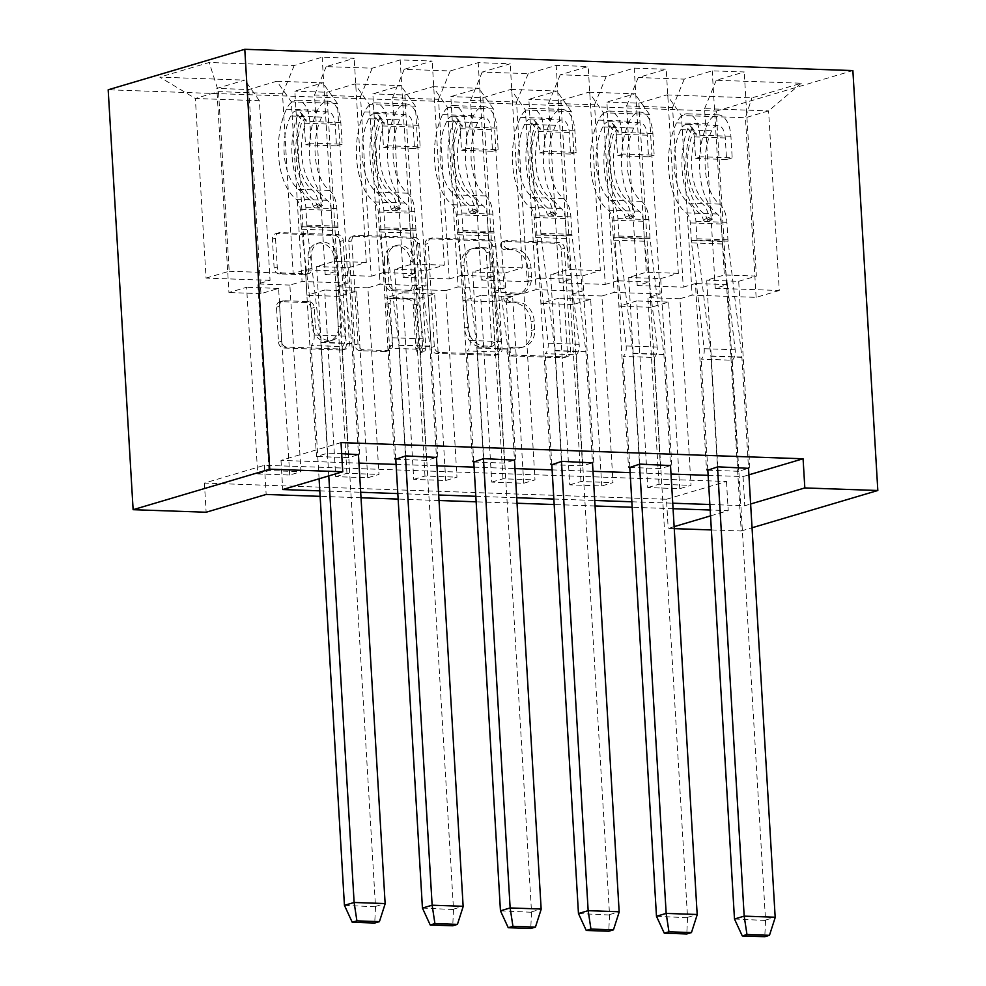 <?xml version="1.0" encoding="UTF-8"?>
<svg xmlns="http://www.w3.org/2000/svg" width="986" height="986" viewBox="0 0 986 986"><rect width="100%" height="100%" fill="white"/><g stroke="black" fill="none" stroke-linecap="round" stroke-linejoin="round"><path stroke-width="0.74" stroke-dasharray="4.93 3.7" d="M500.666 245.366A4.055 3.389 -106.5 0 1 502.959 241.595A4.055 3.389 -106.5 0 1 503.871 241.484L556.018 243.308A5.793 4.831 -106.5 0 1 561.268 249.199L567.394 352.248A5.793 4.831 -106.5 0 1 564.128 357.635A5.793 4.831 -106.5 0 1 562.821 357.795L510.674 355.971A4.055 3.389 -106.5 0 1 507.001 351.842A4.055 3.389 -106.5 0 1 509.281 348.07A4.055 3.389 -106.5 0 1 510.193 347.959L516.947 348.194A18.561 15.468 -106.5 0 0 521.126 347.664A18.561 15.468 -106.5 0 0 531.565 330.421L531.047 321.83A18.561 15.468 -106.5 0 0 514.261 302.973L507.507 302.727A4.055 3.389 -106.5 0 1 503.834 298.61A4.055 3.389 -106.5 0 1 506.114 294.839A4.055 3.389 -106.5 0 1 507.026 294.715L513.78 294.95A18.561 15.468 -106.5 0 0 517.97 294.432A18.561 15.468 -106.5 0 0 528.397 277.189L527.892 268.599A18.561 15.468 -106.5 0 0 511.093 249.729L504.339 249.495A4.055 3.389 -106.5 0 1 500.666 245.366M520.066 347.269A18.561 15.468 -106.5 0 0 524.256 346.739A18.561 15.468 -106.5 0 0 534.683 329.497L534.178 320.906A18.561 15.468 -106.5 0 0 517.379 302.036L510.637 301.802A4.055 3.389 -106.5 0 1 506.964 297.673A4.055 3.389 -106.5 0 1 509.244 293.902A4.055 3.389 -106.5 0 1 510.156 293.791L516.91 294.025A18.561 15.468 -106.5 0 0 521.089 293.495A18.561 15.468 -106.5 0 0 531.528 276.265L531.01 267.674A18.561 15.468 -106.5 0 0 514.224 248.805L507.47 248.571A4.055 3.389 -106.5 0 1 503.797 244.442A4.055 3.389 -106.5 0 1 506.077 240.67A4.055 3.389 -106.5 0 1 506.989 240.559L559.148 242.383A5.793 4.831 -106.5 0 1 564.399 248.275L570.524 351.312A5.793 4.831 -106.5 0 1 567.258 356.71A5.793 4.831 -106.5 0 1 565.952 356.87L513.792 355.046A4.055 3.389 -106.5 0 1 510.119 350.917A4.055 3.389 -106.5 0 1 512.4 347.146A4.055 3.389 -106.5 0 1 513.324 347.023L520.066 347.269L516.947 348.194M279.371 273.898A5.793 4.831 -106.5 0 1 274.12 267.995L272.407 239.093A5.793 4.831 -106.5 0 1 275.661 233.694A5.793 4.831 -106.5 0 1 276.967 233.534L334.895 235.568A5.793 4.831 -106.5 0 1 340.145 241.459L346.259 344.496A5.793 4.831 -106.5 0 1 343.005 349.882A5.793 4.831 -106.5 0 1 341.698 350.055L283.771 348.021A5.793 4.831 -106.5 0 1 278.52 342.13L276.45 307.213A5.793 4.831 -106.5 0 1 279.716 301.827A5.793 4.831 -106.5 0 1 281.022 301.654L305.808 302.529A5.793 4.831 -106.5 0 1 311.058 308.421L312.081 325.737A15.517 12.941 -106.5 0 0 329.62 341.07A15.517 12.941 -106.5 0 0 338.346 326.662L334.316 258.825A15.517 12.941 -106.5 0 0 316.777 243.493A15.517 12.941 -106.5 0 0 308.051 257.901L308.729 269.203A5.793 4.831 -106.5 0 1 305.463 274.601A5.793 4.831 -106.5 0 1 304.156 274.761L279.371 273.898L282.489 272.962A5.793 4.831 -106.5 0 1 277.251 267.07L275.525 238.156A5.793 4.831 -106.5 0 1 278.791 232.77A5.793 4.831 -106.5 0 1 280.098 232.61L338.013 234.631A5.793 4.831 -106.5 0 1 343.264 240.535L349.389 343.572A5.793 4.831 -106.5 0 1 346.123 348.958A5.793 4.831 -106.5 0 1 344.817 349.13L286.901 347.097A5.793 4.831 -106.5 0 1 281.651 341.205L279.58 306.289A5.793 4.831 -106.5 0 1 282.834 300.89A5.793 4.831 -106.5 0 1 284.141 300.73L308.938 301.593A5.793 4.831 -106.5 0 1 314.177 307.496L315.212 324.813L312.081 325.737M711.374 529.938L741.213 530.986L716.255 111.073L108.177 89.788M674.251 528.632L668.2 528.422L674.128 526.66M666.462 499.261L726.485 481.476L264.421 465.293L204.398 483.091L666.462 499.261L668.2 528.422M204.398 483.091L206.136 512.239M425.052 244.429A5.793 4.831 -106.5 0 1 428.318 239.043A5.793 4.831 -106.5 0 1 429.625 238.883L487.552 240.904A5.793 4.831 -106.5 0 1 492.79 246.808L498.916 349.845A5.793 4.831 -106.5 0 1 495.662 355.231A5.793 4.831 -106.5 0 1 494.343 355.404L436.428 353.37A5.793 4.831 -106.5 0 1 431.178 347.479L425.052 244.429L428.183 243.505A5.793 4.831 -106.5 0 1 431.449 238.119A5.793 4.831 -106.5 0 1 432.755 237.959L490.671 239.98A5.793 4.831 -106.5 0 1 495.921 245.884L502.047 348.921A5.793 4.831 -106.5 0 1 498.78 354.307A5.793 4.831 -106.5 0 1 497.474 354.467L439.559 352.446A5.793 4.831 -106.5 0 1 434.308 346.542L428.183 243.505M411.224 238.23L353.296 236.209A5.793 4.831 -106.5 0 0 351.99 236.369A5.793 4.831 -106.5 0 0 348.736 241.755L354.849 344.804A5.793 4.831 -106.5 0 0 360.1 350.696L384.885 351.571A5.793 4.831 -106.5 0 0 386.192 351.398A5.793 4.831 -106.5 0 0 389.458 346.012L386.98 304.218A5.793 4.831 -106.5 0 1 390.234 298.832A5.793 4.831 -106.5 0 1 391.541 298.672L407.982 299.251A5.793 4.831 -106.5 0 1 413.233 305.142L415.821 348.65A4.055 3.389 -106.5 0 0 420.406 352.668A4.055 3.389 -106.5 0 0 422.686 348.896L416.474 244.134A5.793 4.831 -106.5 0 0 411.224 238.23L414.342 237.306L356.427 235.284L353.296 236.209M289.872 285.077L257.864 283.956L270.053 280.344L259.38 100.72L195.376 98.477L159.781 77.142L244.799 80.112L216.821 88.407L228.949 292.534L246.611 287.296L257.691 473.921L289.699 475.042L300.952 471.702L289.872 285.077L302.061 281.466L291.388 101.841L276.807 81.234L248.817 89.529L216.821 88.407M270.053 280.344L206.049 278.101L195.376 98.477L218.51 91.624L282.514 93.867L293.187 273.492L305.389 269.881L316.469 456.506L327.722 453.166L341.674 453.659M259.38 100.72L244.799 80.112M716.255 111.073L852.878 70.598M276.807 81.234L322.804 82.849L294.826 91.143L306.954 295.258L324.616 290.032L335.708 476.645L367.716 477.766L378.969 474.439L367.877 287.813L380.066 284.202L369.405 104.578L354.812 83.97L326.834 92.265L294.826 91.143M354.812 83.97L400.821 85.585L372.844 93.867L384.971 297.994L402.633 292.756L413.713 479.381L445.721 480.502L456.974 477.162L445.894 290.55L458.083 286.926L447.41 107.301L432.829 86.706L404.839 94.989L372.844 93.867M432.829 86.706L478.826 88.309L450.849 96.603L462.976 300.73L480.638 295.492L491.731 482.117L523.739 483.239L534.991 479.899L523.899 293.273L536.088 289.662L525.427 110.038L510.834 89.43L482.857 97.725L450.849 96.603M510.834 89.43L556.843 91.045L528.866 99.339L540.994 303.454L558.655 298.216L569.735 484.841L601.743 485.962L612.996 482.635L601.916 296.01L614.105 292.398L603.432 112.774L588.852 92.166L560.861 100.461L528.866 99.339M588.852 92.166L634.848 93.781L606.871 102.063L618.998 306.19L636.66 300.952L647.753 487.577L679.761 488.699L691.013 485.358L679.921 298.733L692.123 295.122L681.449 115.498L666.856 94.902L638.879 103.185L606.871 102.063M666.856 94.902L751.874 97.873L801.273 83.231L716.255 80.26L744.233 71.966L712.225 70.844L684.247 79.139L638.238 77.524L666.228 69.242L634.22 68.12L606.242 76.403L560.233 74.8L588.211 66.506L556.203 65.384L528.225 73.679L482.216 72.064L510.206 63.77L478.198 62.648L450.22 70.943L404.211 69.328L432.188 61.046L400.18 59.924L372.203 68.207L326.193 66.604L354.184 58.31L322.175 57.188L294.198 65.483L209.18 62.5L159.781 77.142M403.212 277.349L449.209 278.952L438.536 99.327L392.539 97.713L403.212 277.349L415.402 273.726L426.482 460.351L436.465 457.393M426.482 460.351L395.78 459.279M559.235 282.809L605.231 284.412L594.558 104.787L548.561 103.185L559.235 282.809L571.424 279.198L582.504 465.811L592.487 462.853M582.504 465.811L551.803 464.739M715.257 288.269L779.26 290.513L768.587 110.888L704.583 108.645L715.257 288.269L727.446 284.658L738.526 471.283L748.51 468.325M738.526 471.283L707.825 470.199M341.02 442.603L280.998 460.388L358.966 463.112M396.089 464.418L436.971 465.848M474.093 467.154L514.988 468.584M552.111 469.878L592.993 471.308M630.116 472.614L671.01 474.044M708.133 475.338L743.062 476.571L748.904 474.833M637.239 285.533L683.249 287.148L672.575 107.523L626.566 105.909L637.239 285.533L649.429 281.922L660.521 468.547L670.505 465.589M660.521 468.547L629.808 467.475M481.217 280.073L527.227 281.688L516.553 102.063L470.544 100.449L481.217 280.073L493.407 276.462L504.499 463.087L514.482 460.129M504.499 463.087L473.785 462.015M325.195 274.613L371.204 276.228L360.531 96.603L314.522 94.989L325.195 274.613L337.385 271.002L348.477 457.627L358.46 454.669M348.477 457.627L316.469 456.506M314.522 94.989L326.193 66.604M360.531 96.603L372.203 68.207M367.877 287.813L335.869 286.692L348.07 283.081L337.397 103.456L291.388 101.841M348.07 283.081L302.061 281.466M337.397 103.456L322.804 82.849M392.539 97.713L404.211 69.328M438.536 99.327L450.22 70.943M445.894 290.55L413.886 289.428L426.075 285.804L415.402 106.18L369.405 104.578M426.075 285.804L380.066 284.202M415.402 106.18L400.821 85.585M470.544 100.449L482.216 72.064M516.553 102.063L528.225 73.679M523.899 293.273L491.903 292.152L504.092 288.541L493.419 108.916L447.41 107.301M504.092 288.541L458.083 286.926M493.419 108.916L478.826 88.309M548.561 103.185L560.233 74.8M594.558 104.787L606.242 76.403M601.916 296.01L569.908 294.888L582.097 291.277L571.424 111.652L525.427 110.038M582.097 291.277L536.088 289.662M571.424 111.652L556.843 91.045M626.566 105.909L638.238 77.524M672.575 107.523L684.247 79.139M679.921 298.733L647.925 297.612L660.115 294.001L649.441 114.376L603.432 112.774M660.115 294.001L614.105 292.398M649.441 114.376L634.848 93.781M704.583 108.645L716.255 80.26M801.273 83.231L768.587 110.888L745.453 117.741L681.449 115.498M710.536 515.875L728.223 510.637L710.191 510.008M673.068 508.702L632.174 507.272M595.051 505.978L554.169 504.536M517.046 503.242L476.152 501.812M439.029 500.506L398.147 499.076M361.024 497.782L320.13 496.352M741.213 530.986L752.047 527.769M709.858 504.499L744.787 505.732L750.629 503.994M319.809 490.843L360.691 492.273M397.814 493.579L438.708 495.009M475.831 496.303L516.713 497.745M553.836 499.039L594.731 500.469M631.853 501.775L672.735 503.205M206.049 278.101L229.183 271.249L218.51 91.624L209.18 62.5M779.26 290.513L756.126 297.365L692.123 295.122M756.126 297.365L745.453 117.741L751.874 97.873M229.183 271.249L293.187 273.492M337.385 271.002L305.389 269.881M371.204 276.228L383.394 272.604L394.486 459.229M415.402 273.726L383.394 272.604M449.209 278.952L461.411 275.34L472.491 461.966M493.407 276.462L461.411 275.34M527.227 281.688L539.416 278.077L550.508 464.702M571.424 279.198L539.416 278.077M605.231 284.412L617.433 280.8L628.513 467.426M649.429 281.922L617.433 280.8M683.249 287.148L695.438 283.537L706.531 470.162M727.446 284.658L695.438 283.537M264.421 465.293L266.158 494.454M726.485 481.476L728.223 510.637M257.691 473.921L268.956 470.581L300.952 471.702M335.708 476.645L346.961 473.317L378.969 474.439M413.713 479.381L424.978 476.041L456.974 477.162M491.731 482.117L502.983 478.777L534.991 479.899M569.735 484.841L581 481.513L612.996 482.635M647.753 487.577L659.005 484.237L691.013 485.358M743.062 476.571L744.787 505.732M280.998 460.388L282.723 489.549M282.514 93.867L294.198 65.483M717.783 466.822L706.691 280.197L724.353 274.971L712.225 70.844M749.791 467.943L738.699 281.318L706.691 280.197M738.699 281.318L756.361 276.092L744.233 71.966M756.361 276.092L724.353 274.971M659.005 484.237L647.925 297.612M638.879 103.185L651.007 307.312L668.668 302.073L679.761 488.699M668.668 302.073L636.66 300.952M651.007 307.312L618.998 306.19M639.766 464.098L628.686 277.473L646.348 272.235L634.22 68.12M671.774 465.219L660.682 278.594L628.686 277.473M660.682 278.594L678.356 273.356L666.228 69.242M678.356 273.356L646.348 272.235M581 481.513L569.908 294.888M560.861 100.461L572.989 304.575L590.663 299.337L601.743 485.962M590.663 299.337L558.655 298.216M572.989 304.575L540.994 303.454M561.761 461.362L550.669 274.737L568.33 269.498L556.203 65.384M593.769 462.483L582.677 275.858L550.669 274.737M582.677 275.858L600.338 270.62L588.211 66.506M600.338 270.62L568.33 269.498M502.983 478.777L491.903 292.152M482.857 97.725L494.984 301.839L512.646 296.613L523.739 483.239M512.646 296.613L480.638 295.492M494.984 301.839L462.976 300.73M483.744 458.626L472.664 272L490.325 266.775L478.198 62.648M515.752 459.747L504.659 273.122L472.664 272M504.659 273.122L522.333 267.896L510.206 63.77M522.333 267.896L490.325 266.775M424.978 476.041L413.886 289.428M404.839 94.989L416.967 299.115L434.641 293.877L445.721 480.502M434.641 293.877L402.633 292.756M416.967 299.115L384.971 297.994M405.739 455.902L394.646 269.277L412.308 264.038L400.18 59.924M437.747 457.023L426.655 270.398L394.646 269.277M426.655 270.398L444.316 265.16L432.188 61.046M444.316 265.16L412.308 264.038M346.961 473.317L335.869 286.692M326.834 92.265L338.962 296.379L356.624 291.141L367.716 477.766M356.624 291.141L324.616 290.032M338.962 296.379L306.954 295.258M327.722 453.166L316.642 266.54L334.303 261.315L322.175 57.188M359.73 454.287L348.637 267.662L316.642 266.54M348.637 267.662L366.311 262.424L354.184 58.31M366.311 262.424L334.303 261.315M268.956 470.581L257.864 283.956M248.817 89.529L260.945 293.655L278.619 288.417L289.699 475.042M278.619 288.417L246.611 287.296M260.945 293.655L228.949 292.534M482.622 248.731A4.055 3.389 -106.5 0 1 486.295 252.86L491.669 343.313A4.055 3.389 -106.5 0 1 489.389 347.084A4.055 3.389 -106.5 0 1 488.477 347.195L481.353 346.949A18.561 15.468 -106.5 0 1 464.566 328.079L460.893 266.257A18.561 15.468 -106.5 0 1 471.32 249.014A18.561 15.468 -106.5 0 1 475.511 248.484L482.622 248.731L485.753 247.806A4.055 3.389 -106.5 0 1 489.426 251.935L486.295 252.86M485.753 247.806L478.629 247.56A18.561 15.468 -106.5 0 0 474.451 248.09A18.561 15.468 -106.5 0 0 464.012 265.32L467.684 327.155A18.561 15.468 -106.5 0 0 484.483 346.024L491.595 346.271A4.055 3.389 -106.5 0 0 492.519 346.148A4.055 3.389 -106.5 0 0 494.799 342.376L489.426 251.935M414.342 237.306A5.793 4.831 -106.5 0 1 419.592 243.209L425.816 347.959A4.055 3.389 -106.5 0 1 423.536 351.731A4.055 3.389 -106.5 0 1 418.951 347.725L416.363 304.218A5.793 4.831 -106.5 0 0 411.113 298.327L394.671 297.747A5.793 4.831 -106.5 0 0 393.365 297.908A5.793 4.831 -106.5 0 0 390.099 303.294L392.588 345.088A5.793 4.831 -106.5 0 1 389.322 350.474A5.793 4.831 -106.5 0 1 388.016 350.634L363.23 349.771A5.793 4.831 -106.5 0 1 357.98 343.88L351.854 240.831A5.793 4.831 -106.5 0 1 355.12 235.444A5.793 4.831 -106.5 0 1 356.427 235.284M384.404 260.859A15.517 12.941 -106.5 0 1 393.118 246.451A15.517 12.941 -106.5 0 1 410.657 261.783L412.074 285.681A5.793 4.831 -106.5 0 1 408.82 291.067A5.793 4.831 -106.5 0 1 407.514 291.227L391.072 290.66A5.793 4.831 -106.5 0 1 385.822 284.757L384.404 260.859L387.523 259.934A15.517 12.941 -106.5 0 1 396.249 245.526A15.517 12.941 -106.5 0 1 413.787 260.859L410.657 261.783M387.523 259.934L388.94 283.832A5.793 4.831 -106.5 0 0 394.19 289.736L410.632 290.303A5.793 4.831 -106.5 0 0 411.938 290.143A5.793 4.831 -106.5 0 0 415.205 284.757L413.787 260.859M315.212 324.813A15.517 12.941 -106.5 0 0 332.75 340.145A15.517 12.941 -106.5 0 0 341.476 325.725L337.446 257.901A15.517 12.941 -106.5 0 0 319.908 242.568A15.517 12.941 -106.5 0 0 311.182 256.976L311.847 268.278A5.793 4.831 -106.5 0 1 308.593 273.664A5.793 4.831 -106.5 0 1 307.287 273.837L282.489 272.962M734.484 919.014L765.567 920.468L732.228 360.223L701.231 359.138A8.862 4.708 -88 0 0 704.238 349.623A8.862 4.708 -88 0 0 704.164 348.687L691.531 242.901A23.627 12.559 92 0 1 691.309 240.411L690.274 222.922A13.003 6.914 -88 0 0 686.268 212.902A57.299 30.467 92 0 1 676.532 122.831A25.402 13.508 92 0 1 687.341 113.797A25.402 13.508 92 0 1 699.9 135.205L701.182 156.774L695.549 158.45L694.267 136.869A14.765 7.851 -88 0 0 686.971 124.421A14.765 7.851 -88 0 0 680.685 129.684A46.675 24.81 -88 0 0 688.61 203.03A23.627 12.559 92 0 1 695.894 221.246L696.942 238.748A13.003 6.914 -88 0 0 697.053 240.116L710.894 355.958A2.958 1.565 92 0 1 710.918 356.266L717.488 466.908M765.567 920.468L764.779 936.7M732.228 360.223A8.862 4.708 -88 0 0 735.248 350.708A8.862 4.708 -88 0 0 735.162 349.771L722.528 243.986A23.627 12.559 92 0 1 722.319 241.496L721.271 224.007A13.003 6.914 -88 0 0 717.266 213.987A57.299 30.467 92 0 1 707.529 123.916A25.402 13.508 92 0 1 718.35 114.881A25.402 13.508 92 0 1 730.909 136.29L732.191 157.859L701.182 156.774M696.264 134.872L696.165 133.406L695.019 132.851L692.258 134.737A46.675 24.81 -88 0 0 702.118 203.498A23.627 12.559 92 0 1 708.922 217.438L711.226 219.779L712.693 218.966L712.927 217.586A23.627 12.559 92 0 0 706.112 203.646A46.675 24.81 -88 0 1 696.264 134.872L691.839 128.624L691.753 127.157L696.165 133.406M717.266 213.987L703.77 213.506A13.003 6.914 -88 0 1 707.319 220.186L706.863 221.899L705.68 222.355L703.314 220.038A13.003 6.914 -88 0 0 699.764 213.37A57.299 30.467 92 0 1 687.834 128.488L689.892 126.701L691.753 127.157M703.77 213.506A57.299 30.467 92 0 1 691.839 128.624M732.191 157.859L726.559 159.535L725.277 137.954A14.765 7.851 -88 0 0 717.981 125.505A14.765 7.851 -88 0 0 711.695 130.768A46.675 24.81 -88 0 0 719.62 204.114A23.627 12.559 92 0 1 726.904 222.343L727.939 239.832A13.003 6.914 -88 0 0 728.062 241.2L741.891 357.043A2.958 1.565 92 0 1 741.916 357.351L748.485 467.894M726.559 159.535L695.549 158.45M707.8 469.78L701.231 359.138M656.479 916.277L687.562 917.744L654.223 357.487L623.214 356.402A8.862 4.708 -88 0 0 626.233 346.887A8.862 4.708 -88 0 0 626.147 345.963L613.514 240.165A23.627 12.559 92 0 1 613.292 237.688L612.257 220.186A13.003 6.914 -88 0 0 608.251 210.166A57.299 30.467 92 0 1 598.514 120.107A25.402 13.508 92 0 1 609.336 111.061A25.402 13.508 92 0 1 621.883 132.469L623.164 154.05L617.544 155.714L616.262 134.133A14.765 7.851 -88 0 0 608.966 121.697A14.765 7.851 -88 0 0 602.68 126.947A46.675 24.81 -88 0 0 610.605 200.294A23.627 12.559 92 0 1 617.889 218.522L618.925 236.011A13.003 6.914 -88 0 0 619.048 237.379L632.876 353.222A2.958 1.565 92 0 1 632.901 353.53L639.483 464.184M687.562 917.744L686.774 933.964M654.223 357.487A8.862 4.708 -88 0 0 657.243 347.972A8.862 4.708 -88 0 0 657.157 347.047L644.524 241.25A23.627 12.559 92 0 1 644.302 238.772L643.266 221.271A13.003 6.914 -88 0 0 639.261 211.25A57.299 30.467 92 0 1 629.524 121.192A25.402 13.508 92 0 1 640.333 112.145A25.402 13.508 92 0 1 652.892 133.554L654.174 155.135L623.164 154.05M618.247 132.136L618.16 130.67L617.014 130.127L614.253 132.001A46.675 24.81 -88 0 0 624.101 200.774A23.627 12.559 92 0 1 630.904 214.714L633.222 217.043L634.676 216.242L634.91 214.849A23.627 12.559 92 0 0 628.107 200.91A46.675 24.81 -88 0 1 618.247 132.136L613.822 125.888L613.736 124.433L618.16 130.67M639.261 211.25L625.753 210.782A13.003 6.914 -88 0 1 629.302 217.45L628.858 219.163L627.663 219.619L625.309 217.314A13.003 6.914 -88 0 0 621.747 210.634A57.299 30.467 92 0 1 609.829 125.752L611.887 123.965L613.736 124.433M625.753 210.782A57.299 30.467 92 0 1 613.822 125.888M654.174 155.135L648.542 156.799L647.26 135.218A14.765 7.851 -88 0 0 639.963 122.782A14.765 7.851 -88 0 0 633.678 128.032A46.675 24.81 -88 0 0 641.603 201.378A23.627 12.559 92 0 1 648.887 219.607L649.934 237.096A13.003 6.914 -88 0 0 650.045 238.464L663.886 354.307A2.958 1.565 92 0 1 663.911 354.615L670.48 465.17M648.542 156.799L617.544 155.714M629.783 467.056L623.214 356.402M578.462 913.541L609.545 915.008L576.206 354.763L545.209 353.678A8.862 4.708 -88 0 0 548.216 344.163A8.862 4.708 -88 0 0 548.142 343.227L535.509 237.441A23.627 12.559 92 0 1 535.287 234.951L534.252 217.462A13.003 6.914 -88 0 0 530.234 207.43A57.299 30.467 92 0 1 520.509 117.371A25.402 13.508 92 0 1 531.318 108.337A25.402 13.508 92 0 1 543.878 129.733L545.159 151.314L539.527 152.978L538.245 131.409A14.765 7.851 -88 0 0 530.949 118.961A14.765 7.851 -88 0 0 524.663 124.211A46.675 24.81 -88 0 0 532.588 197.57A23.627 12.559 92 0 1 539.872 215.786L540.907 233.288A13.003 6.914 -88 0 0 541.031 234.656L554.871 350.486A2.958 1.565 92 0 1 554.896 350.806L561.465 461.448M609.545 915.008L608.756 931.24M576.206 354.763A8.862 4.708 -88 0 0 579.226 345.248A8.862 4.708 -88 0 0 579.139 344.311L566.506 238.526A23.627 12.559 92 0 1 566.284 236.036L565.249 218.547A13.003 6.914 -88 0 0 561.244 208.514A57.299 30.467 92 0 1 551.507 118.456A25.402 13.508 92 0 1 562.328 109.421A25.402 13.508 92 0 1 574.887 130.818L576.169 152.399L545.159 151.314M540.242 129.412L540.143 127.946L538.997 127.391L536.236 129.265A46.675 24.81 -88 0 0 546.096 198.038A23.627 12.559 92 0 1 552.899 211.978L555.204 214.307L556.671 213.506L556.905 212.126A23.627 12.559 92 0 0 550.089 198.174A46.675 24.81 -88 0 1 540.242 129.412L535.817 123.164L535.731 121.697L540.143 127.946M561.244 208.514L547.748 208.046A13.003 6.914 -88 0 1 551.297 214.714L550.841 216.439L549.658 216.883L547.292 214.578A13.003 6.914 -88 0 0 543.742 207.91A57.299 30.467 92 0 1 531.811 123.016L533.87 121.241L535.731 121.697M547.748 208.046A57.299 30.467 92 0 1 535.817 123.164M576.169 152.399L570.537 154.062L569.255 132.494A14.765 7.851 -88 0 0 561.958 120.046A14.765 7.851 -88 0 0 555.673 125.296A46.675 24.81 -88 0 0 563.598 198.654A23.627 12.559 92 0 1 570.882 216.871L571.917 234.372A13.003 6.914 -88 0 0 572.04 235.74L585.869 351.583A2.958 1.565 92 0 1 585.894 351.891L592.463 462.434M570.537 154.062L539.527 152.978M551.778 464.32L545.209 353.678M500.457 910.817L531.54 912.272L498.201 352.027L467.191 350.942A8.862 4.708 -88 0 0 470.211 341.427A8.862 4.708 -88 0 0 470.125 340.49L457.492 234.705A23.627 12.559 92 0 1 457.27 232.215L456.235 214.726A13.003 6.914 -88 0 0 452.229 204.706A57.299 30.467 92 0 1 442.492 114.635A25.402 13.508 92 0 1 453.313 105.601A25.402 13.508 92 0 1 465.86 127.009L467.142 148.578L461.522 150.254L460.24 128.673A14.765 7.851 -88 0 0 452.944 116.225A14.765 7.851 -88 0 0 446.646 121.488A46.675 24.81 -88 0 0 454.583 194.834A23.627 12.559 92 0 1 461.867 213.062L462.902 230.551A13.003 6.914 -88 0 0 463.026 231.92L476.854 347.762A2.958 1.565 92 0 1 476.879 348.07L483.46 458.712M531.54 912.272L530.751 928.504M498.201 352.027A8.862 4.708 -88 0 0 501.221 342.512A8.862 4.708 -88 0 0 501.135 341.575L488.501 235.79A23.627 12.559 92 0 1 488.28 233.312L487.244 215.811A13.003 6.914 -88 0 0 483.239 205.791A57.299 30.467 92 0 1 473.502 115.719A25.402 13.508 92 0 1 484.311 106.685A25.402 13.508 92 0 1 496.87 128.094L498.152 149.675L467.142 148.578M462.224 126.676L462.138 125.21L460.992 124.667L458.231 126.541A46.675 24.81 -88 0 0 468.079 195.302A23.627 12.559 92 0 1 474.882 209.254L477.199 211.583L478.654 210.782L478.888 209.389A23.627 12.559 92 0 0 472.084 195.45A46.675 24.81 -88 0 1 462.224 126.676L457.8 120.428L457.714 118.961L462.138 125.21M483.239 205.791L469.73 205.31A13.003 6.914 -88 0 1 473.28 211.99L472.836 213.703L471.641 214.159L469.287 211.842A13.003 6.914 -88 0 0 465.725 205.174A57.299 30.467 92 0 1 453.806 120.292L455.865 118.505L457.714 118.961M469.73 205.31A57.299 30.467 92 0 1 457.8 120.428M498.152 149.675L492.519 151.339L491.238 129.758A14.765 7.851 -88 0 0 483.941 117.309A14.765 7.851 -88 0 0 477.655 122.572A46.675 24.81 -88 0 0 485.58 195.918A23.627 12.559 92 0 1 492.864 214.147L493.912 231.636A13.003 6.914 -88 0 0 494.023 233.004L507.864 348.847A2.958 1.565 92 0 1 507.889 349.155L514.458 459.71M492.519 151.339L461.522 150.254M473.761 461.584L467.191 350.942M422.439 908.081L453.523 909.548L420.184 349.303L389.174 348.206A8.862 4.708 -88 0 0 392.194 338.691A8.862 4.708 -88 0 0 392.12 337.767L379.487 231.969A23.627 12.559 92 0 1 379.265 229.491L378.23 211.99A13.003 6.914 -88 0 0 374.212 201.97A57.299 30.467 92 0 1 364.487 111.911A25.402 13.508 92 0 1 375.296 102.864A25.402 13.508 92 0 1 387.855 124.273L389.137 145.854L383.505 147.518L382.223 125.937A14.765 7.851 -88 0 0 374.926 113.501A14.765 7.851 -88 0 0 368.641 118.751A46.675 24.81 -88 0 0 376.566 192.097A23.627 12.559 92 0 1 383.85 210.326L384.885 227.828A13.003 6.914 -88 0 0 385.008 229.183L398.849 345.026A2.958 1.565 92 0 1 398.874 345.334L405.443 455.988M453.523 909.548L452.734 925.768M420.184 349.303A8.862 4.708 -88 0 0 423.204 339.776A8.862 4.708 -88 0 0 423.117 338.851L410.484 233.066A23.627 12.559 92 0 1 410.262 230.576L409.227 213.075A13.003 6.914 -88 0 0 405.221 203.054A57.299 30.467 92 0 1 395.485 112.996A25.402 13.508 92 0 1 406.306 103.961A25.402 13.508 92 0 1 418.865 125.358L420.147 146.939L389.137 145.854M384.22 123.953L384.121 122.474L382.975 121.931L380.214 123.805A46.675 24.81 -88 0 0 390.074 192.578A23.627 12.559 92 0 1 396.877 206.518L399.182 208.847L400.649 208.046L400.871 206.653A23.627 12.559 92 0 0 394.067 192.714A46.675 24.81 -88 0 1 384.22 123.953L379.795 117.691L379.709 116.237L384.121 122.474M405.221 203.054L391.725 202.586A13.003 6.914 -88 0 1 395.275 209.254L394.819 210.967L393.636 211.423L391.269 209.118A13.003 6.914 -88 0 0 387.72 202.438A57.299 30.467 92 0 1 375.789 117.556L377.848 115.769L379.709 116.237M391.725 202.586A57.299 30.467 92 0 1 379.795 117.691M420.147 146.939L414.514 148.603L413.233 127.021A14.765 7.851 -88 0 0 405.936 114.586A14.765 7.851 -88 0 0 399.65 119.836A46.675 24.81 -88 0 0 407.575 193.182A23.627 12.559 92 0 1 414.86 211.411L415.895 228.912A13.003 6.914 -88 0 0 416.018 230.28L429.847 346.111A2.958 1.565 92 0 1 429.871 346.431L436.441 456.974M414.514 148.603L383.505 147.518M395.756 458.86L389.174 348.206M344.434 905.345L375.518 906.812L342.179 346.567L311.169 345.482A8.862 4.708 -88 0 0 314.189 335.967A8.862 4.708 -88 0 0 314.103 335.03L301.469 229.245A23.627 12.559 92 0 1 301.248 226.755L300.212 209.266A13.003 6.914 -88 0 0 296.207 199.234A57.299 30.467 92 0 1 286.47 109.175A25.402 13.508 92 0 1 297.291 100.141A25.402 13.508 92 0 1 309.838 121.537L311.12 143.118L305.5 144.794L304.218 123.213A14.765 7.851 -88 0 0 296.922 110.765A14.765 7.851 -88 0 0 290.623 116.015A46.675 24.81 -88 0 0 298.561 189.374A23.627 12.559 92 0 1 305.845 207.59L306.88 225.091A13.003 6.914 -88 0 0 307.003 226.46L320.832 342.302A2.958 1.565 92 0 1 320.857 342.61L328.782 475.905M375.518 906.812L374.729 923.044M342.179 346.567A8.862 4.708 -88 0 0 345.186 337.052A8.862 4.708 -88 0 0 345.112 336.115L332.479 230.33A23.627 12.559 92 0 1 332.257 227.84L331.222 210.351A13.003 6.914 -88 0 0 327.216 200.331A57.299 30.467 92 0 1 317.48 110.259A25.402 13.508 92 0 1 328.289 101.225A25.402 13.508 92 0 1 340.848 122.634L342.13 144.202L311.12 143.118M306.202 121.216L306.116 119.75L304.97 119.195L302.209 121.081A46.675 24.81 -88 0 0 312.057 189.842A23.627 12.559 92 0 1 318.86 203.782L321.177 206.123L322.632 205.31L322.866 203.929A23.627 12.559 92 0 0 316.062 189.978A46.675 24.81 -88 0 1 306.202 121.216L301.778 114.968L301.691 113.501L306.116 119.75M327.216 200.331L313.708 199.85A13.003 6.914 -88 0 1 317.258 206.53L316.814 208.243L315.619 208.699L313.265 206.382A13.003 6.914 -88 0 0 309.703 199.714A57.299 30.467 92 0 1 297.784 114.82L299.843 113.045L301.691 113.501M313.708 199.85A57.299 30.467 92 0 1 301.778 114.968M342.13 144.202L336.497 145.879L335.215 124.298A14.765 7.851 -88 0 0 327.919 111.849A14.765 7.851 -88 0 0 321.633 117.1A46.675 24.81 -88 0 0 329.558 190.458A23.627 12.559 92 0 1 336.842 208.675L337.89 226.176A13.003 6.914 -88 0 0 338.001 227.544L351.842 343.387A2.958 1.565 92 0 1 351.866 343.695L358.436 454.238M336.497 145.879L305.5 144.794M319.082 478.777L311.169 345.482M506.989 240.559L503.871 241.484M513.324 347.023L510.193 347.959M510.156 293.791L507.026 294.715M514.224 248.805L511.093 249.729M531.01 267.674L527.892 268.599M531.528 276.265L528.397 277.189M516.91 294.025L513.78 294.95M510.637 301.802L507.507 302.727M517.379 302.036L514.261 302.973M534.178 320.906L531.047 321.83M534.683 329.497L531.565 330.421M513.792 355.046L510.674 355.971M565.952 356.87L562.821 357.795M570.524 351.312L567.394 352.248M564.399 248.275L561.268 249.199M559.148 242.383L556.018 243.308M507.47 248.571L504.339 249.495M434.308 346.542L431.178 347.479M439.559 352.446L436.428 353.37M497.474 354.467L494.343 355.404M502.047 348.921L498.916 349.845M495.921 245.884L492.79 246.808M490.671 239.98L487.552 240.904M432.755 237.959L429.625 238.883M494.799 342.376L491.669 343.313M491.595 346.271L488.477 347.195M484.483 346.024L481.353 346.949M467.684 327.155L464.566 328.079M464.012 265.32L460.893 266.257M478.629 247.56L475.511 248.484M351.854 240.831L348.736 241.755M357.98 343.88L354.849 344.804M363.23 349.771L360.1 350.696M388.016 350.634L384.885 351.571M392.588 345.088L389.458 346.012M390.099 303.294L386.98 304.218M394.671 297.747L391.541 298.672M411.113 298.327L407.982 299.251M416.363 304.218L413.233 305.142M418.951 347.725L415.821 348.65M425.816 347.959L422.686 348.896M419.592 243.209L416.474 244.134M415.205 284.757L412.074 285.681M410.632 290.303L407.514 291.227M394.19 289.736L391.072 290.66M388.94 283.832L385.822 284.757M307.287 273.837L304.156 274.761M311.847 268.278L308.729 269.203M311.182 256.976L308.051 257.901M337.446 257.901L334.316 258.825M341.476 325.725L338.346 326.662M314.177 307.496L311.058 308.421M308.938 301.593L305.808 302.529M284.141 300.73L281.022 301.654M279.58 306.289L276.45 307.213M281.651 341.205L278.52 342.13M286.901 347.097L283.771 348.021M344.817 349.13L341.698 350.055M349.389 343.572L346.259 344.496M343.264 240.535L340.145 241.459M338.013 234.631L334.895 235.568M280.098 232.61L276.967 233.534M275.525 238.156L272.407 239.093M277.251 267.07L274.12 267.995M735.162 349.771L704.164 348.687M687.834 128.488L692.258 134.737M707.319 220.186L712.927 217.586M708.922 217.438L703.314 220.038M699.764 213.37L686.268 212.902M721.271 224.007L690.274 222.922M707.529 123.916L676.532 122.831M702.118 203.498L688.61 203.03M711.695 130.768L680.685 129.684M719.62 204.114L706.112 203.646M726.904 222.343L695.894 221.246M722.528 243.986L691.531 242.901M722.319 241.496L691.309 240.411M730.909 136.29L699.9 135.205M725.277 137.954L694.267 136.869M727.939 239.832L696.942 238.748M728.062 241.2L697.053 240.116M741.891 357.043L710.894 355.958M741.916 357.351L710.918 356.266M765.493 920.098L775.181 917.226M657.157 347.047L626.147 345.963M609.829 125.752L614.253 132.001M629.302 217.45L634.91 214.849M630.904 214.714L625.309 217.314M621.747 210.634L608.251 210.166M643.266 221.271L612.257 220.186M629.524 121.192L598.514 120.107M624.101 200.774L610.605 200.294M633.678 128.032L602.68 126.947M641.603 201.378L628.107 200.91M648.887 219.607L617.889 218.522M644.524 241.25L613.514 240.165M644.302 238.772L613.292 237.688M652.892 133.554L621.883 132.469M647.26 135.218L616.262 134.133M649.934 237.096L618.925 236.011M650.045 238.464L619.048 237.379M663.886 354.307L632.876 353.222M663.911 354.615L632.901 353.53M687.476 917.362L697.176 914.49M579.139 344.311L548.142 343.227M531.811 123.016L536.236 129.265M551.297 214.714L556.905 212.126M552.899 211.978L547.292 214.578M543.742 207.91L530.234 207.43M565.249 218.547L534.252 217.462M551.507 118.456L520.509 117.371M546.096 198.038L532.588 197.57M555.673 125.296L524.663 124.211M563.598 198.654L550.089 198.174M570.882 216.871L539.872 215.786M566.506 238.526L535.509 237.441M566.284 236.036L535.287 234.951M574.887 130.818L543.878 129.733M569.255 132.494L538.245 131.409M571.917 234.372L540.907 233.288M572.04 235.74L541.031 234.656M585.869 351.583L554.871 350.486M585.894 351.891L554.896 350.806M609.471 914.626L619.159 911.754M501.135 341.575L470.125 340.49M453.806 120.292L458.231 126.541M473.28 211.99L478.888 209.389M474.882 209.254L469.287 211.842M465.725 205.174L452.229 204.706M487.244 215.811L456.235 214.726M473.502 115.719L442.492 114.635M468.079 195.302L454.583 194.834M477.655 122.572L446.646 121.488M485.58 195.918L472.084 195.45M492.864 214.147L461.867 213.062M488.501 235.79L457.492 234.705M488.28 233.312L457.27 232.215M496.87 128.094L465.86 127.009M491.238 129.758L460.24 128.673M493.912 231.636L462.902 230.551M494.023 233.004L463.026 231.92M507.864 348.847L476.854 347.762M507.889 349.155L476.879 348.07M531.454 911.902L541.154 909.03M423.117 338.851L392.12 337.767M375.789 117.556L380.214 123.805M395.275 209.254L400.871 206.653M396.877 206.518L391.269 209.118M387.72 202.438L374.212 201.97M409.227 213.075L378.23 211.99M395.485 112.996L364.487 111.911M390.074 192.578L376.566 192.097M399.65 119.836L368.641 118.751M407.575 193.182L394.067 192.714M414.86 211.411L383.85 210.326M410.484 233.066L379.487 231.969M410.262 230.576L379.265 229.491M418.865 125.358L387.855 124.273M413.233 127.021L382.223 125.937M415.895 228.912L384.885 227.828M416.018 230.28L385.008 229.183M429.847 346.111L398.849 345.026M429.871 346.431L398.874 345.334M453.449 909.166L463.137 906.294M345.112 336.115L314.103 335.03M297.784 114.82L302.209 121.081M317.258 206.53L322.866 203.929M318.86 203.782L313.265 206.382M309.703 199.714L296.207 199.234M331.222 210.351L300.212 209.266M317.48 110.259L286.47 109.175M312.057 189.842L298.561 189.374M321.633 117.1L290.623 116.015M329.558 190.458L316.062 189.978M336.842 208.675L305.845 207.59M332.479 230.33L301.469 229.245M332.257 227.84L301.248 226.755M340.848 122.634L309.838 121.537M335.215 124.298L304.218 123.213M337.89 226.176L306.88 225.091M338.001 227.544L307.003 226.46M351.842 343.387L320.832 342.302M351.866 343.695L320.857 342.61M375.432 906.442L385.132 903.57M506.077 240.67L502.959 241.595M512.4 347.146L509.281 348.07M509.244 293.902L506.114 294.839M521.089 293.495L517.97 294.432M524.256 346.739L521.126 347.664M567.258 356.71L564.128 357.635M498.78 354.307L495.662 355.231M492.519 346.148L489.389 347.084M474.451 248.09L471.32 249.014M431.449 238.119L428.318 239.043M355.12 235.444L351.99 236.369M389.322 350.474L386.192 351.398M393.365 297.908L390.234 298.832M423.536 351.731L420.406 352.668M396.249 245.526L393.118 246.451M411.938 290.143L408.82 291.067M308.593 273.664L305.463 274.601M319.908 242.568L316.777 243.493M332.75 340.145L329.62 341.07M282.834 300.89L279.716 301.827M346.123 348.958L343.005 349.882M278.791 232.77L275.661 233.694M711.978 219.631L706.42 222.207M718.35 114.881L687.341 113.797M717.981 125.505L686.971 124.421M633.961 216.895L628.415 219.471M640.333 112.145L609.336 111.061M639.963 122.782L608.966 121.697M555.956 214.159L550.398 216.735M562.328 109.421L531.318 108.337M561.958 120.046L530.949 118.961M477.939 211.435L472.393 214.011M484.311 106.685L453.313 105.601M483.941 117.309L452.944 116.225M399.934 208.699L394.375 211.275M406.306 103.961L375.296 102.864M405.936 114.586L374.926 113.501M321.917 205.975L316.37 208.551M328.289 101.225L297.291 100.141M327.919 111.849L296.922 110.765"/><path stroke-width="1.48" d="M320.13 496.352L266.158 494.454L206.136 512.239L133.122 509.688L108.177 89.788L244.787 49.3L852.878 70.598L877.823 490.498L804.822 487.934L803.085 458.773L341.02 442.603L342.746 471.764L282.723 489.549L319.809 490.843M711.374 529.938L674.251 528.632M436.465 457.393L405.739 455.902L395.78 459.279M592.487 462.853L561.761 461.362L551.803 464.739M748.51 468.325L717.783 466.822L707.825 470.199M358.966 463.112L396.089 464.418M436.971 465.848L474.093 467.154M514.988 468.584L552.111 469.878M592.993 471.308L630.116 472.614M671.01 474.044L708.133 475.338M748.904 474.833L803.085 458.773M670.505 465.589L639.766 464.098L629.808 467.475M514.482 460.129L483.744 458.626L473.785 462.015M358.46 454.669L341.674 453.659M342.746 471.764L269.745 469.2L244.787 49.3M269.745 469.2L133.122 509.688M710.191 510.008L673.068 508.702M632.174 507.272L595.051 505.978M554.169 504.536L517.046 503.242M476.152 501.812L439.029 500.506M398.147 499.076L361.024 497.782M674.128 526.66L710.536 515.875M752.047 527.769L877.823 490.498M750.629 503.994L804.822 487.934M360.691 492.273L397.814 493.579M438.708 495.009L475.831 496.303M516.713 497.745L553.836 499.039M594.731 500.469L631.853 501.775M672.735 503.205L709.858 504.499M707.8 469.78L734.484 919.014L742.273 935.911L764.779 936.7L769.474 935.307L775.156 917.633M717.488 466.908L744.183 916.142L775.181 917.226L748.485 467.894M742.273 935.911L746.969 934.518L769.474 935.307M734.484 919.014L744.183 916.142L746.969 934.518M629.783 467.056L656.479 916.277L664.268 933.175L686.774 933.964L691.457 932.583L697.139 914.897M639.483 464.184L666.166 913.406L697.176 914.49L670.48 465.17M664.268 933.175L668.952 931.795L691.457 932.583M656.479 916.277L666.166 913.406L668.952 931.795M551.778 464.32L578.462 913.541L586.251 930.451L608.756 931.24L613.452 929.847L619.134 912.173M561.465 461.448L588.161 910.67L619.159 911.754L592.463 462.434M586.251 930.451L590.947 929.058L613.452 929.847M578.462 913.541L588.161 910.67L590.947 929.058M473.761 461.584L500.457 910.817L508.246 927.715L530.751 928.504L535.435 927.111L541.117 909.437M483.46 458.712L510.144 907.946L541.154 909.03L514.458 459.71M508.246 927.715L512.93 926.322L535.435 927.111M500.457 910.817L510.144 907.946L512.93 926.322M395.756 458.86L422.439 908.081L430.229 924.991L452.734 925.768L457.43 924.387L463.112 906.701M405.443 455.988L432.139 905.21L463.137 906.294L436.441 456.974M430.229 924.991L434.925 923.599L457.43 924.387M422.439 908.081L432.139 905.21L434.925 923.599M319.082 478.777L344.434 905.345L352.224 922.255L374.729 923.044L379.413 921.651L385.095 903.977M328.782 475.905L354.122 902.473L385.132 903.57L358.436 454.238M352.224 922.255L356.907 920.862L379.413 921.651M344.434 905.345L354.122 902.473L356.907 920.862"/></g></svg>
